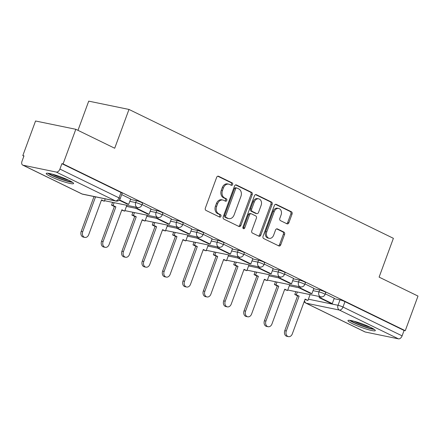 <?xml version="1.0" encoding="UTF-8"?>
<svg xmlns="http://www.w3.org/2000/svg" width="440" height="440" viewBox="0 0 440 440"><rect width="100%" height="100%" fill="white"/><g stroke="black" fill="none" stroke-linecap="round" stroke-linejoin="round"><path stroke-width="0.66" d="M232.639 184.531A1.282 0.985 101.6 0 0 232.183 182.903L218.57 176.264A1.832 1.408 101.6 0 0 218.312 176.176A1.832 1.408 101.6 0 0 216.662 177.347L205.354 208.093A1.832 1.408 101.6 0 0 206.003 210.424L219.615 217.058A1.282 0.985 101.6 0 0 219.797 217.124A1.282 0.985 101.6 0 0 220.952 216.304A1.282 0.985 101.6 0 0 220.495 214.671L218.735 213.813A5.869 4.505 101.6 0 1 216.645 206.349L217.586 203.786A5.869 4.505 101.6 0 1 222.871 200.035A5.869 4.505 101.6 0 1 223.696 200.316L225.456 201.174A1.282 0.985 101.6 0 0 225.638 201.24A1.282 0.985 101.6 0 0 226.793 200.415A1.282 0.985 101.6 0 0 226.336 198.787L224.576 197.929A5.869 4.505 101.6 0 1 222.486 190.46L223.432 187.902A5.869 4.505 101.6 0 1 228.712 184.151A5.869 4.505 101.6 0 1 229.543 184.431L231.303 185.29A1.282 0.985 101.6 0 0 231.484 185.356A1.282 0.985 101.6 0 0 232.639 184.531M230.808 185.053A1.282 0.985 101.6 0 0 231.468 184.288A1.282 0.985 101.6 0 0 231.011 182.661L217.767 176.204M219.12 216.821A1.282 0.985 101.6 0 0 219.775 216.062A1.282 0.985 101.6 0 0 219.318 214.429L217.558 213.571L218.735 213.813M224.966 200.937A1.282 0.985 101.6 0 0 225.621 200.178A1.282 0.985 101.6 0 0 225.165 198.545L223.405 197.687L224.576 197.929M69.064 180.389A14.575 1.799 -159.8 0 0 54.621 174.823A14.575 1.799 -159.8 0 0 46.227 173.47A14.575 1.799 -159.8 0 0 50.748 176.616A14.575 1.799 -159.8 0 0 65.192 182.182A14.575 1.799 -159.8 0 0 73.585 183.535A14.575 1.799 -159.8 0 0 69.064 180.389M370.788 327.459A14.575 1.799 -159.8 0 0 356.351 321.893A14.575 1.799 -159.8 0 0 347.958 320.54A14.575 1.799 -159.8 0 0 352.479 323.686A14.575 1.799 -159.8 0 0 366.922 329.252A14.575 1.799 -159.8 0 0 375.315 330.605A14.575 1.799 -159.8 0 0 370.788 327.459M286.968 223.806A1.832 1.408 101.6 0 0 287.227 223.894A1.832 1.408 101.6 0 0 288.877 222.723L292.05 214.093A1.832 1.408 101.6 0 0 291.395 211.761L276.281 204.397A1.832 1.408 101.6 0 0 276.023 204.309A1.832 1.408 101.6 0 0 274.373 205.48L263.06 236.22A1.832 1.408 101.6 0 0 263.714 238.557L278.828 245.922A1.832 1.408 101.6 0 0 279.087 246.01A1.832 1.408 101.6 0 0 280.737 244.838L284.57 234.421A1.832 1.408 101.6 0 0 283.921 232.089L277.447 228.932A1.832 1.408 101.6 0 0 277.189 228.844A1.832 1.408 101.6 0 0 275.539 230.016L273.642 235.186A4.906 3.762 101.6 0 1 269.225 238.321A4.906 3.762 101.6 0 1 266.783 231.847L274.23 211.607A4.906 3.762 101.6 0 1 278.647 208.472A4.906 3.762 101.6 0 1 281.089 214.946L279.846 218.317A1.832 1.408 101.6 0 0 280.5 220.649L286.968 223.806M56.287 172.062L23.067 165.22A3.735 2.354 -64 0 1 22.71 165.099A3.735 2.354 -64 0 1 22 161.255L23.986 155.864L22.809 155.623L35.552 120.995L75.812 129.288L114.703 148.242L128.981 109.439L393.388 238.321L379.11 277.123L418 296.076L405.262 330.704L63.074 163.916L61.903 163.674L59.917 169.07L119.037 197.885A3.735 0.462 20.2 0 1 120.192 198.693L122.177 193.298A3.735 0.462 20.2 0 0 121.017 192.489L119.037 197.885A3.735 2.354 -64 0 1 115.407 200.882L56.287 172.062A3.735 2.354 -64 0 0 59.917 169.07M75.812 129.288L63.074 163.916M252.208 194.678A1.832 1.408 101.6 0 0 251.559 192.346L236.44 184.976A1.832 1.408 101.6 0 0 236.181 184.888A1.832 1.408 101.6 0 0 234.531 186.06L223.223 216.805A1.832 1.408 101.6 0 0 223.872 219.137L238.992 226.507A1.832 1.408 101.6 0 0 239.25 226.595A1.832 1.408 101.6 0 0 240.9 225.423L252.208 194.678L251.037 194.436A1.832 1.408 101.6 0 0 250.382 192.104L235.637 184.916M256.361 194.684L271.475 202.054A1.832 1.408 101.6 0 1 272.129 204.386L260.815 235.131A1.832 1.408 101.6 0 1 259.166 236.302A1.832 1.408 101.6 0 1 258.907 236.214L252.439 233.063A1.832 1.408 101.6 0 1 251.785 230.725L256.377 218.257A1.832 1.408 101.6 0 0 255.723 215.924L251.433 213.835A1.832 1.408 101.6 0 0 251.174 213.747A1.832 1.408 101.6 0 0 249.519 214.918L244.745 227.898A1.282 0.985 101.6 0 1 243.59 228.718A1.282 0.985 101.6 0 1 242.952 227.024L254.452 195.767A1.832 1.408 101.6 0 1 256.102 194.596A1.832 1.408 101.6 0 1 256.361 194.684L255.833 194.573M334.087 298.672L340.01 299.893L338.025 305.283A3.735 0.462 20.2 0 1 342.98 307.043L402.1 335.858A3.735 2.354 116 0 1 398.475 338.855L365.255 332.013A3.735 2.354 116 0 1 364.898 331.887L305.778 303.072A3.735 2.354 116 0 0 306.136 303.193L365.255 332.013M22.809 155.623L23.881 156.145M77.979 130.345L88.721 101.145L128.981 109.439M405.262 330.704L404.085 330.462L402.1 335.858M130.663 198.996L121.699 194.607M151.019 208.918L142.054 204.529M171.38 218.84L162.415 214.451M191.736 228.762L182.776 224.373M212.097 238.689L203.132 234.3M217.734 246.934L217.338 248.012L228.948 253.671L230.478 253.99L232.529 248.628L223.493 244.222M238.09 256.856L237.694 257.934L249.31 263.599L250.833 263.912L252.885 258.55L243.848 254.144M273.174 268.455L264.209 264.066M293.53 278.382L284.57 273.994M313.891 288.305L304.925 283.916M313.726 288.75L319.649 289.966L318.945 291.88A3.735 0.462 20.2 0 1 322.889 293.183A3.735 0.462 20.2 0 1 325.061 294.443L325.765 292.529A3.735 0.462 -159.8 0 0 323.593 291.269A3.735 0.462 -159.8 0 0 319.649 289.966M293.37 278.822L299.293 280.044L298.59 281.958A3.735 0.462 20.2 0 1 302.527 283.256A3.735 0.462 20.2 0 1 304.706 284.52L305.409 282.607A3.735 0.462 -159.8 0 0 303.232 281.341A3.735 0.462 -159.8 0 0 299.293 280.044M273.009 268.901L278.933 270.122L278.228 272.036A3.735 0.462 20.2 0 1 282.172 273.334A3.735 0.462 20.2 0 1 284.345 274.599L285.048 272.685A3.735 0.462 -159.8 0 0 282.876 271.42A3.735 0.462 -159.8 0 0 278.933 270.122M252.654 258.978L258.572 260.2L257.868 262.114A3.735 0.462 20.2 0 1 261.811 263.412A3.735 0.462 20.2 0 1 263.984 264.677L264.693 262.763A3.735 0.462 -159.8 0 0 262.515 261.498A3.735 0.462 -159.8 0 0 258.572 260.2M232.293 249.056L238.216 250.272L237.512 252.186A3.735 0.462 20.2 0 1 241.45 253.49A3.735 0.462 20.2 0 1 243.628 254.749L244.332 252.835A3.735 0.462 -159.8 0 0 242.154 251.576A3.735 0.462 -159.8 0 0 238.216 250.272M211.931 239.129L217.855 240.35L217.151 242.264A3.735 0.462 20.2 0 1 221.095 243.562A3.735 0.462 20.2 0 1 223.267 244.827L223.971 242.913A3.735 0.462 -159.8 0 0 221.799 241.648A3.735 0.462 -159.8 0 0 217.855 240.35M191.576 229.207L197.494 230.428L196.79 232.342A3.735 0.462 20.2 0 1 200.734 233.64A3.735 0.462 20.2 0 1 202.912 234.905L203.615 232.991A3.735 0.462 -159.8 0 0 201.438 231.726A3.735 0.462 -159.8 0 0 197.494 230.428M171.215 219.285L177.139 220.506L176.435 222.42A3.735 0.462 20.2 0 1 180.373 223.718A3.735 0.462 20.2 0 1 182.551 224.983L183.255 223.069A3.735 0.462 -159.8 0 0 181.077 221.804A3.735 0.462 -159.8 0 0 177.139 220.506M150.854 209.363L156.778 210.579L156.073 212.493A3.735 0.462 20.2 0 1 160.017 213.796A3.735 0.462 20.2 0 1 162.19 215.056L162.894 213.142A3.735 0.462 -159.8 0 0 160.721 211.882A3.735 0.462 -159.8 0 0 156.778 210.579M130.499 199.436L136.422 200.656L135.718 202.571A3.735 0.462 20.2 0 1 139.656 203.869A3.735 0.462 20.2 0 1 141.834 205.134L142.538 203.22A3.735 0.462 -159.8 0 0 140.36 201.955A3.735 0.462 -159.8 0 0 136.422 200.656M334.252 298.227L325.286 293.838M404.085 330.462L344.966 301.648A3.735 0.462 -159.8 0 0 340.01 299.893M61.903 163.674L121.017 192.489M228.712 184.151L227.541 183.909A5.869 4.505 101.6 0 0 222.255 187.66L223.432 187.902M223.405 197.687A5.869 4.505 101.6 0 1 221.315 190.223L222.255 187.66M222.871 200.035L221.694 199.793A5.869 4.505 101.6 0 0 216.414 203.544L217.586 203.786M217.558 213.571A5.869 4.505 101.6 0 1 215.468 206.107L216.414 203.544M238.623 226.325A1.832 1.408 101.6 0 0 239.723 225.181L251.037 194.436M236.973 188.056A1.282 0.985 101.6 0 0 236.792 187.99A1.282 0.985 101.6 0 0 235.637 188.815L225.704 215.798A1.282 0.985 101.6 0 0 226.16 217.431L228.019 218.339A5.869 4.505 101.6 0 0 228.844 218.62A5.869 4.505 101.6 0 0 234.13 214.869L240.917 196.422A5.869 4.505 101.6 0 0 238.827 188.958L236.973 188.056M235.796 187.814A1.282 0.985 101.6 0 0 235.615 187.748A1.282 0.985 101.6 0 0 234.46 188.573L235.637 188.815M228.844 218.62L227.673 218.378A5.869 4.505 101.6 0 1 226.848 218.097L224.989 217.19A1.282 0.985 101.6 0 1 224.532 215.556L234.46 188.573M255.558 194.623L270.303 201.812L271.475 202.054M258.538 236.032A1.832 1.408 101.6 0 0 259.644 234.889L270.957 204.144A1.832 1.408 101.6 0 0 270.303 201.812M251.174 213.747L249.997 213.505A1.832 1.408 101.6 0 0 248.347 214.676L243.573 227.656L244.745 227.898M243.056 228.338A1.282 0.985 101.6 0 0 243.573 227.656M261.135 205.321A4.906 3.762 101.6 0 0 258.698 198.847A4.906 3.762 101.6 0 0 254.282 201.982L251.658 209.11A1.832 1.408 101.6 0 0 252.313 211.442L256.603 213.538A1.832 1.408 101.6 0 0 256.861 213.626A1.832 1.408 101.6 0 0 258.511 212.454L261.135 205.321M258.698 198.847L257.527 198.605A4.906 3.762 101.6 0 0 253.11 201.74L254.282 201.982M256.861 213.626L255.684 213.384A1.832 1.408 101.6 0 1 255.426 213.296L251.136 211.2A1.832 1.408 101.6 0 1 250.487 208.868L253.11 201.74M278.647 208.472L277.475 208.23A4.906 3.762 101.6 0 0 273.059 211.365L274.23 211.607M269.225 238.321L268.048 238.079A4.906 3.762 101.6 0 1 265.612 231.605L273.059 211.365M278.46 245.746A1.832 1.408 101.6 0 0 279.565 244.596L283.399 234.179A1.832 1.408 101.6 0 0 282.744 231.847L276.645 228.872M286.6 223.625A1.832 1.408 101.6 0 0 287.7 222.481L290.873 213.851A1.832 1.408 101.6 0 0 290.224 211.519L275.473 204.331M84.854 237.407L83.325 237.089A4.296 3.295 -78.4 0 1 81.191 231.418L82.715 231.732A4.296 3.295 101.6 0 0 84.854 237.407A4.296 3.295 101.6 0 0 88.721 234.657L101.525 199.859L104.33 201.223L105.204 198.853M104.33 201.223L101.392 200.222M81.191 231.418L93.995 196.62L93.726 196.482M119.191 200.173L127.155 204.056L128.684 204.369L119.477 199.887M128.684 204.369L130.669 198.974M82.715 231.732L95.524 196.933L95.249 196.801M95.524 196.933L93.995 196.62M71.544 181.704A12.612 1.557 20.2 0 1 64.086 180.015A12.612 1.557 20.2 0 1 48.967 173.393M52.261 174.147A11.677 1.441 -159.8 0 0 64.136 178.926A11.677 1.441 -159.8 0 0 68.552 180.142M47.751 173.228A14.482 1.788 -159.8 0 0 64.631 180.444A14.482 1.788 -159.8 0 0 72.578 182.358M373.274 328.774A12.612 1.557 20.2 0 1 365.816 327.085A12.612 1.557 20.2 0 1 350.697 320.463M353.986 321.216A11.677 1.441 -159.8 0 0 365.86 325.996A11.677 1.441 -159.8 0 0 370.282 327.212M349.481 320.298A14.482 1.788 -159.8 0 0 366.355 327.514A14.482 1.788 -159.8 0 0 374.308 329.428M105.21 247.33L103.686 247.016A4.296 3.295 -78.4 0 1 101.552 241.34L103.076 241.659A4.296 3.295 101.6 0 0 105.21 247.33A4.296 3.295 101.6 0 0 109.082 244.585L121.886 209.781L124.691 211.151L126.847 205.293M124.691 211.151L121.748 210.144M101.552 241.34L114.356 206.542L111.551 205.172L113.075 205.486L114.109 202.67M112.585 202.356L111.551 205.172M136.296 207.24L135.9 208.318L147.516 213.978L149.039 214.291L137.429 208.632L137.825 207.548M149.039 214.291L151.024 208.901M135.9 208.318L137.429 208.632M103.076 241.659L115.88 206.855L113.075 205.486M115.88 206.855L114.356 206.542M125.571 257.252L124.042 256.938A4.296 3.295 -78.4 0 1 121.908 251.268L123.437 251.581A4.296 3.295 101.6 0 0 125.571 257.252A4.296 3.295 101.6 0 0 129.437 254.507L142.241 219.703L145.046 221.073L147.202 215.215M145.046 221.073L142.109 220.072M121.908 251.268L134.712 216.464L131.907 215.094L133.436 215.413L134.47 212.591M132.946 212.278L131.907 215.094M156.656 217.162L156.261 218.24L167.877 223.905L169.4 224.219L157.784 218.554L158.186 217.47M169.4 224.219L171.386 218.823M156.261 218.24L157.784 218.554M123.437 251.581L136.241 216.777L133.436 215.413M136.241 216.777L134.712 216.464M145.926 267.173L144.403 266.86A4.296 3.295 -78.4 0 1 142.269 261.19L143.792 261.503A4.296 3.295 101.6 0 0 145.926 267.173A4.296 3.295 101.6 0 0 149.798 264.429L162.602 229.631L165.407 230.995L167.563 225.143M165.407 230.995L162.47 229.994M142.269 261.19L155.073 226.386L152.268 225.022L153.791 225.335L154.831 222.519M153.302 222.2L152.268 225.022M177.012 227.09L176.616 228.162L188.232 233.827L189.761 234.141L178.145 228.481L178.541 227.392M189.761 234.141L191.747 228.745M176.616 228.162L178.145 228.481M143.792 261.503L156.596 226.705L153.791 225.335M156.596 226.705L155.073 226.386M166.287 277.101L164.764 276.782A4.296 3.295 -78.4 0 1 162.624 271.112L164.153 271.425A4.296 3.295 101.6 0 0 166.287 277.101A4.296 3.295 101.6 0 0 170.154 274.351L182.963 239.553L185.768 240.922L187.919 235.065M185.768 240.922L182.826 239.916M162.624 271.112L175.434 236.313L172.623 234.944L174.152 235.257L175.186 232.441M173.663 232.128L172.623 234.944M197.373 237.012L196.977 238.09L208.593 243.749L210.117 244.063L198.501 238.403L198.902 237.32M210.117 244.063L212.102 238.673M196.977 238.09L198.501 238.403M164.153 271.425L176.957 236.627L174.152 235.257M176.957 236.627L175.434 236.313M186.648 287.023L185.119 286.709A4.296 3.295 -78.4 0 1 182.985 281.034L184.514 281.353A4.296 3.295 101.6 0 0 186.648 287.023A4.296 3.295 101.6 0 0 190.514 284.279L203.319 249.475L206.124 250.844L208.28 244.987M206.124 250.844L203.187 249.838M182.985 281.034L195.789 246.235L192.984 244.865L194.507 245.179L195.547 242.363M194.018 242.049L192.984 244.865M230.478 253.99L218.862 248.325L219.263 247.242M217.338 248.012L218.862 248.325M184.514 281.353L197.318 246.549L194.507 245.179M197.318 246.549L195.789 246.235M207.004 296.945L205.48 296.632A4.296 3.295 -78.4 0 1 203.346 290.961L204.87 291.275A4.296 3.295 101.6 0 0 207.004 296.945A4.296 3.295 101.6 0 0 210.876 294.201L223.68 259.397L226.485 260.766L228.641 254.909M226.485 260.766L223.542 259.765M203.346 290.961L216.15 256.157L213.345 254.793L214.869 255.107L215.908 252.285M214.379 251.972L213.345 254.793M250.833 263.912L239.223 258.247L239.619 257.163M237.694 257.934L239.223 258.247M204.87 291.275L217.674 256.471L214.869 255.107M217.674 256.471L216.15 256.157M227.365 306.867L225.836 306.554A4.296 3.295 -78.4 0 1 223.702 300.883L225.231 301.197A4.296 3.295 101.6 0 0 227.365 306.867A4.296 3.295 101.6 0 0 231.231 304.123L244.035 269.324L246.846 270.688L248.996 264.836M246.846 270.688L243.903 269.687M223.702 300.883L236.506 266.079L233.701 264.715L235.23 265.029L236.264 262.213M234.74 261.899L233.701 264.715M258.451 266.783L258.055 267.861L269.671 273.521L271.194 273.834L259.578 268.175L259.98 267.086M271.194 273.834L273.18 268.439M258.055 267.861L259.578 268.175M225.231 301.197L238.035 266.398L235.23 265.029M238.035 266.398L236.506 266.079M247.72 316.795L246.197 316.476A4.296 3.295 -78.4 0 1 244.063 310.805L245.586 311.118A4.296 3.295 101.6 0 0 247.72 316.795A4.296 3.295 101.6 0 0 251.592 314.045L264.396 279.246L267.201 280.615L269.357 274.758M267.201 280.615L264.264 279.609M244.063 310.805L256.867 276.007L254.062 274.637L255.585 274.951L256.625 272.135M255.096 271.821L254.062 274.637M278.812 276.705L278.41 277.783L290.026 283.443L291.555 283.756L279.939 278.096L280.341 277.013M291.555 283.756L293.541 278.366M278.41 277.783L279.939 278.096M245.586 311.118L258.39 276.32L255.585 274.951M258.39 276.32L256.867 276.007M268.081 326.716L266.558 326.403A4.296 3.295 -78.4 0 1 264.423 320.727L265.947 321.046A4.296 3.295 101.6 0 0 268.081 326.716A4.296 3.295 101.6 0 0 271.953 323.972L284.757 289.168L287.562 290.538L289.713 284.68M287.562 290.538L284.62 289.531M264.423 320.727L277.228 285.929L274.417 284.559L275.946 284.873L276.98 282.057M275.457 281.743L274.417 284.559M299.167 286.627L298.771 287.705L310.387 293.365L311.911 293.684L300.3 288.019L300.696 286.935M311.911 293.684L313.896 288.288M298.771 287.705L300.3 288.019M265.947 321.046L278.751 286.242L275.946 284.873M278.751 286.242L277.228 285.929M288.442 336.639L286.913 336.325A4.296 3.295 -78.4 0 1 284.779 330.655L286.308 330.968A4.296 3.295 101.6 0 0 288.442 336.639A4.296 3.295 101.6 0 0 292.309 333.894L305.113 299.09L307.918 300.459L310.074 294.602M307.918 300.459L304.981 299.459M284.779 330.655L297.583 295.851L294.778 294.486L296.307 294.8L297.341 291.979M295.818 291.665L294.778 294.486M319.528 296.549L319.132 297.627L330.748 303.292L332.272 303.606L320.656 297.941L321.057 296.857M332.272 303.606L334.257 298.21M319.132 297.627L320.656 297.941M286.308 330.968L299.112 296.164L296.307 294.8M299.112 296.164L297.583 295.851M231.011 182.661L232.183 182.903M219.318 214.429L220.495 214.671M225.165 198.545L226.336 198.787M308.391 299.178L338.025 305.283A3.735 2.866 -78.4 0 0 339.356 310.041L306.136 303.193A3.735 2.866 -78.4 0 1 304.541 300.652M398.475 338.855L339.356 310.041A3.735 2.354 -64 0 0 342.98 307.043L344.966 301.648M23.067 165.22L82.187 194.035L115.407 200.882A3.735 2.866 101.6 0 0 115.934 201.058A3.735 3.735 0 0 0 120.192 198.693M289.311 285.775L298.843 287.743M313.022 290.664L318.945 291.88A3.735 2.866 -78.4 0 0 320.276 296.632A3.735 2.866 -78.4 0 0 320.804 296.813A3.735 3.735 0 0 0 325.061 294.443M268.956 275.853L278.487 277.816M292.666 280.737L298.59 281.958A3.735 2.866 -78.4 0 0 299.915 286.709A3.735 2.866 -78.4 0 0 300.443 286.891A3.735 3.735 0 0 0 304.706 284.52M248.595 265.93L258.126 267.894M272.305 270.815L278.228 272.036A3.735 2.866 -78.4 0 0 279.56 276.788A3.735 2.866 -78.4 0 0 280.082 276.969A3.735 3.735 0 0 0 284.345 274.599M228.234 256.009L237.765 257.972M251.944 260.893L257.868 262.114A3.735 2.866 -78.4 0 0 259.199 266.865A3.735 2.866 -78.4 0 0 259.727 267.041A3.735 3.735 0 0 0 263.984 264.677M207.878 246.081L217.41 248.045M231.589 250.971L237.512 252.186A3.735 2.866 -78.4 0 0 238.838 256.938A3.735 2.866 -78.4 0 0 239.365 257.12A3.735 3.735 0 0 0 243.628 254.749M187.517 236.159L197.049 238.123M211.228 241.043L217.151 242.264A3.735 2.866 -78.4 0 0 218.482 247.016A3.735 2.866 -78.4 0 0 219.01 247.198A3.735 3.735 0 0 0 223.267 244.827M167.156 226.237L176.693 228.201M190.872 231.121L196.79 232.342A3.735 2.866 -78.4 0 0 198.121 237.094A3.735 2.866 -78.4 0 0 198.649 237.276A3.735 3.735 0 0 0 202.912 234.905M146.801 216.315L156.332 218.279M170.511 221.199L176.435 222.42A3.735 2.866 -78.4 0 0 177.766 227.172A3.735 2.866 -78.4 0 0 178.288 227.348A3.735 3.735 0 0 0 182.551 224.983M126.44 206.388L135.971 208.351M150.15 211.277L156.073 212.493A3.735 2.866 -78.4 0 0 157.405 217.245A3.735 2.866 -78.4 0 0 157.933 217.426A3.735 3.735 0 0 0 162.19 215.056M129.795 201.35L135.718 202.571A3.735 2.866 -78.4 0 0 137.043 207.323A3.735 2.866 -78.4 0 0 137.572 207.504A3.735 3.735 0 0 0 141.834 205.134M82.715 194.216A3.735 2.866 101.6 0 1 82.187 194.035A3.735 2.354 116 0 1 81.829 193.913A3.735 3.735 0 0 0 82.715 194.216L115.934 201.058M221.315 190.223L222.486 190.46M215.468 206.107L216.645 206.349M218.042 176.154L218.57 176.264M239.723 225.181L240.9 225.423M235.912 184.866L236.44 184.976M250.382 192.104L251.559 192.346M224.532 215.556L225.704 215.798M224.989 217.19L226.16 217.431M226.848 218.097L228.019 218.339M270.957 204.144L272.129 204.386M259.644 234.889L260.815 235.131M248.347 214.676L249.519 214.918M250.487 208.868L251.658 209.11M251.136 211.2L252.313 211.442M255.426 213.296L256.603 213.538M265.612 231.605L266.783 231.847M276.92 228.828L277.447 228.932M282.744 231.847L283.921 232.089M283.399 234.179L284.57 234.421M279.565 244.596L280.737 244.838M275.748 204.287L276.281 204.397M290.224 211.519L291.395 211.761M290.873 213.851L292.05 214.093M287.7 222.481L288.877 222.723M137.572 207.504L104.528 200.695M157.933 217.426L124.883 210.617M178.288 227.348L145.244 220.545M198.649 237.276L165.605 230.466M219.01 247.198L185.961 240.389M239.365 257.12L206.322 250.311M259.727 267.041L226.677 260.238M280.082 276.969L247.038 270.16M300.443 286.891L267.399 280.082M320.804 296.813L287.755 290.004M304.189 301.604A3.735 3.735 0 0 0 305.778 303.072M22.71 165.099L81.829 193.913M235.615 187.748L236.792 187.99"/></g></svg>
